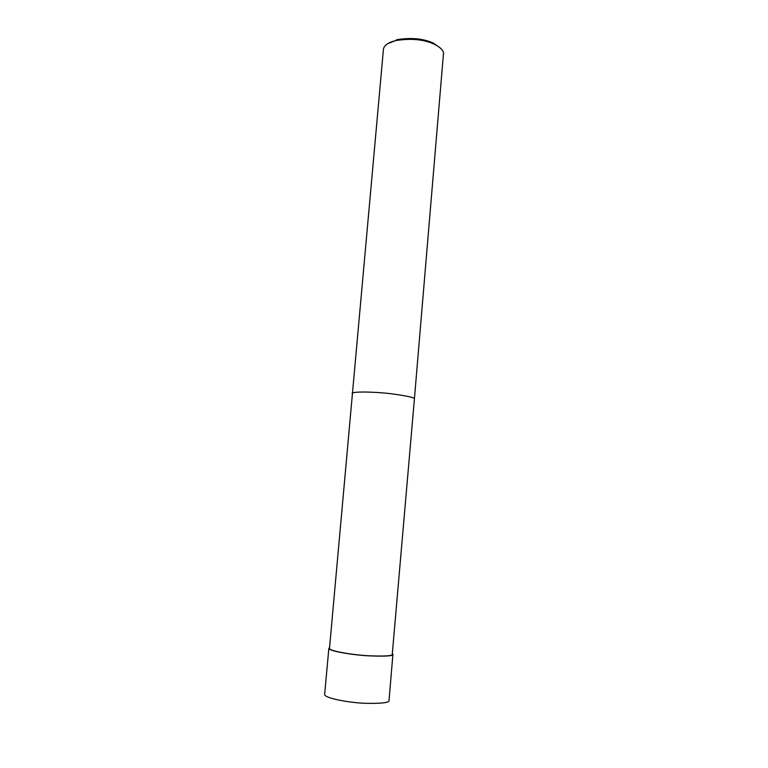 <?xml version="1.0" encoding="UTF-8"?>
<svg xmlns="http://www.w3.org/2000/svg" width="768" height="768" viewBox="0 0 768 768"><rect width="100%" height="100%" fill="white"/><g stroke="black" fill="none" stroke-linecap="round" stroke-linejoin="round"><path stroke-width="1.15" d="M392.333 653.501L392.918 654.24C393.763 655.987 385.69 656.525 368.698 655.853C351.379 654.893 328.819 650.957 328.848 648.403L329.568 647.578M352.08 393.418C352.474 391.296 374.707 391.738 391.44 393.773C407.818 396.01 415.469 397.776 414.394 399.082L392.275 654.173C393.11 655.882 385.2 656.419 368.554 655.757C351.571 654.816 329.453 650.966 329.482 648.461L383.462 49.008C384.25 45.293 388.253 42.509 395.462 40.646L387.686 43.699M414.394 399.082L443.405 54.47C444.25 51.264 441.206 47.837 434.285 44.179C423.542 39.312 410.602 38.131 395.462 40.646M440.218 47.885L433.344 43.123C423.149 38.496 410.87 37.382 396.509 39.773M392.918 654.24L389.03 700.378C389.837 702.691 381.686 703.661 364.589 703.286C347.155 702.528 324.538 697.949 324.643 694.522L328.848 648.403M434.285 44.179L433.344 43.123"/></g></svg>
